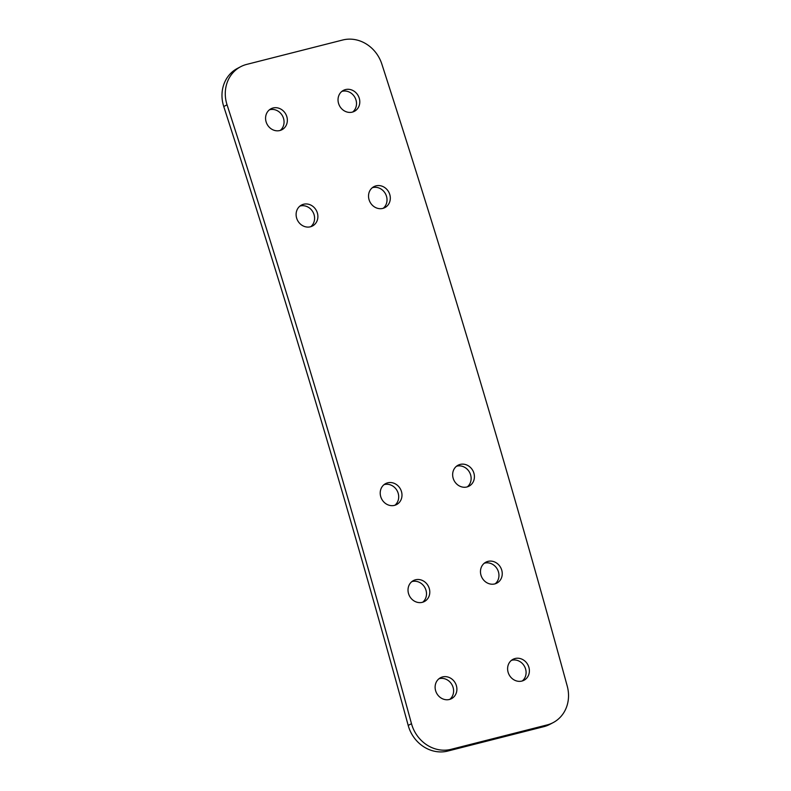 <?xml version="1.0" encoding="UTF-8"?>
<svg xmlns="http://www.w3.org/2000/svg" width="791" height="791" viewBox="0 0 791 791"><rect width="100%" height="100%" fill="white"/><g stroke="black" fill="none" stroke-linecap="round" stroke-linejoin="round"><path stroke-width="1.19" d="M310.774 226.691A11.825 10.619 62.2 0 0 313.196 212.502A11.825 10.619 62.2 0 0 300.303 205.986A11.825 10.619 62.2 0 0 299.927 206.085M310.398 226.79A11.825 10.619 62.2 0 0 312.504 225.989A11.825 10.619 62.2 0 0 316.924 211.711A11.825 10.619 62.2 0 0 303.596 204.246A11.825 10.619 62.2 0 0 301.49 205.057A11.825 10.619 62.2 0 0 297.07 219.325A11.825 10.619 62.2 0 0 310.398 226.79M383.2 208.29A11.825 10.619 62.2 0 0 385.622 194.102A11.825 10.619 62.2 0 0 372.729 187.586A11.825 10.619 62.2 0 0 372.353 187.685M382.824 208.399A11.825 10.619 62.2 0 0 384.93 207.588A11.825 10.619 62.2 0 0 389.35 193.32A11.825 10.619 62.2 0 0 376.022 185.855A11.825 10.619 62.2 0 0 373.916 186.656A11.825 10.619 62.2 0 0 369.496 200.934A11.825 10.619 62.2 0 0 382.824 208.399M394.877 505.261A11.825 10.619 62.2 0 0 397.309 491.073A11.825 10.619 62.2 0 0 384.406 484.557A11.825 10.619 62.2 0 0 384.04 484.656M387.699 482.826A11.825 10.619 62.2 0 0 385.603 483.627A11.825 10.619 62.2 0 0 381.173 497.905A11.825 10.619 62.2 0 0 394.511 505.37A11.825 10.619 62.2 0 0 396.607 504.559A11.825 10.619 62.2 0 0 401.027 490.291A11.825 10.619 62.2 0 0 387.699 482.826M467.303 486.87A11.825 10.619 62.2 0 0 469.735 472.672A11.825 10.619 62.2 0 0 456.832 466.156A11.825 10.619 62.2 0 0 456.466 466.265M460.125 464.426A11.825 10.619 62.2 0 0 458.029 465.237A11.825 10.619 62.2 0 0 453.609 479.504A11.825 10.619 62.2 0 0 466.937 486.969A11.825 10.619 62.2 0 0 469.033 486.158A11.825 10.619 62.2 0 0 473.453 471.891A11.825 10.619 62.2 0 0 460.125 464.426M495.136 583.827A11.825 10.619 62.2 0 0 497.559 569.629A11.825 10.619 62.2 0 0 484.665 563.113A11.825 10.619 62.2 0 0 484.29 563.222M487.958 561.383A11.825 10.619 62.2 0 0 485.852 562.193A11.825 10.619 62.2 0 0 481.432 576.461A11.825 10.619 62.2 0 0 494.761 583.926A11.825 10.619 62.2 0 0 496.867 583.115A11.825 10.619 62.2 0 0 501.286 568.848A11.825 10.619 62.2 0 0 487.958 561.383M422.681 602.228A11.825 10.619 62.2 0 0 425.113 588.039A11.825 10.619 62.2 0 0 412.21 581.523A11.825 10.619 62.2 0 0 411.844 581.622M415.502 579.783A11.825 10.619 62.2 0 0 413.406 580.594A11.825 10.619 62.2 0 0 408.977 594.862A11.825 10.619 62.2 0 0 422.315 602.327A11.825 10.619 62.2 0 0 424.411 601.526A11.825 10.619 62.2 0 0 428.831 587.248A11.825 10.619 62.2 0 0 415.502 579.783M280.232 130.426A11.825 10.619 62.2 0 0 282.664 116.228A11.825 10.619 62.2 0 0 269.771 109.712A11.825 10.619 62.2 0 0 269.395 109.811M273.053 107.981A11.825 10.619 62.2 0 0 270.957 108.792A11.825 10.619 62.2 0 0 266.537 123.06A11.825 10.619 62.2 0 0 279.866 130.525A11.825 10.619 62.2 0 0 281.972 129.714A11.825 10.619 62.2 0 0 286.391 115.446A11.825 10.619 62.2 0 0 273.053 107.981M522.278 680.952A11.825 10.619 62.2 0 0 524.7 666.764A11.825 10.619 62.2 0 0 511.807 660.248A11.825 10.619 62.2 0 0 511.431 660.347M515.099 658.517A11.825 10.619 62.2 0 0 512.993 659.318A11.825 10.619 62.2 0 0 508.573 673.596A11.825 10.619 62.2 0 0 521.902 681.061A11.825 10.619 62.2 0 0 524.008 680.25A11.825 10.619 62.2 0 0 528.428 665.982A11.825 10.619 62.2 0 0 515.099 658.517M449.782 699.373A11.825 10.619 62.2 0 0 452.205 685.174A11.825 10.619 62.2 0 0 439.312 678.658A11.825 10.619 62.2 0 0 438.936 678.767M442.604 676.928A11.825 10.619 62.2 0 0 440.498 677.739A11.825 10.619 62.2 0 0 436.078 692.006A11.825 10.619 62.2 0 0 449.407 699.471A11.825 10.619 62.2 0 0 451.513 698.661A11.825 10.619 62.2 0 0 455.932 684.393A11.825 10.619 62.2 0 0 442.604 676.928M352.687 112.015A11.825 10.619 62.2 0 0 355.119 97.827A11.825 10.619 62.2 0 0 342.216 91.311A11.825 10.619 62.2 0 0 341.85 91.41M345.509 89.581A11.825 10.619 62.2 0 0 343.413 90.382A11.825 10.619 62.2 0 0 338.993 104.659A11.825 10.619 62.2 0 0 352.321 112.124A11.825 10.619 62.2 0 0 354.417 111.313A11.825 10.619 62.2 0 0 358.837 97.046A11.825 10.619 62.2 0 0 345.509 89.581M543.852 726.662L447.746 751.064A33.786 30.335 62.2 0 1 408.196 725.426C351.511 517.937 290.03 311.634 223.754 106.538A33.786 30.335 62.2 0 1 237.369 68.441L240.662 66.711A33.786 30.335 62.2 0 1 246.663 64.407L342.75 39.995A33.786 30.335 62.2 0 1 381.816 64.012C448.408 270.206 510.215 477.576 567.246 686.153A33.786 30.335 -117.8 0 1 553.146 722.618A33.786 30.335 -117.8 0 1 547.145 724.922L543.852 726.662A33.786 30.335 -117.8 0 0 549.854 724.348L553.146 722.618M408.196 725.426L411.488 723.696A33.786 30.335 62.2 0 0 451.038 749.334L547.145 724.922M411.488 723.696C354.803 516.197 293.323 309.904 227.047 104.808A33.786 30.335 62.2 0 1 240.662 66.711M447.746 751.064L451.038 749.334M223.754 106.538L227.047 104.808"/></g></svg>
